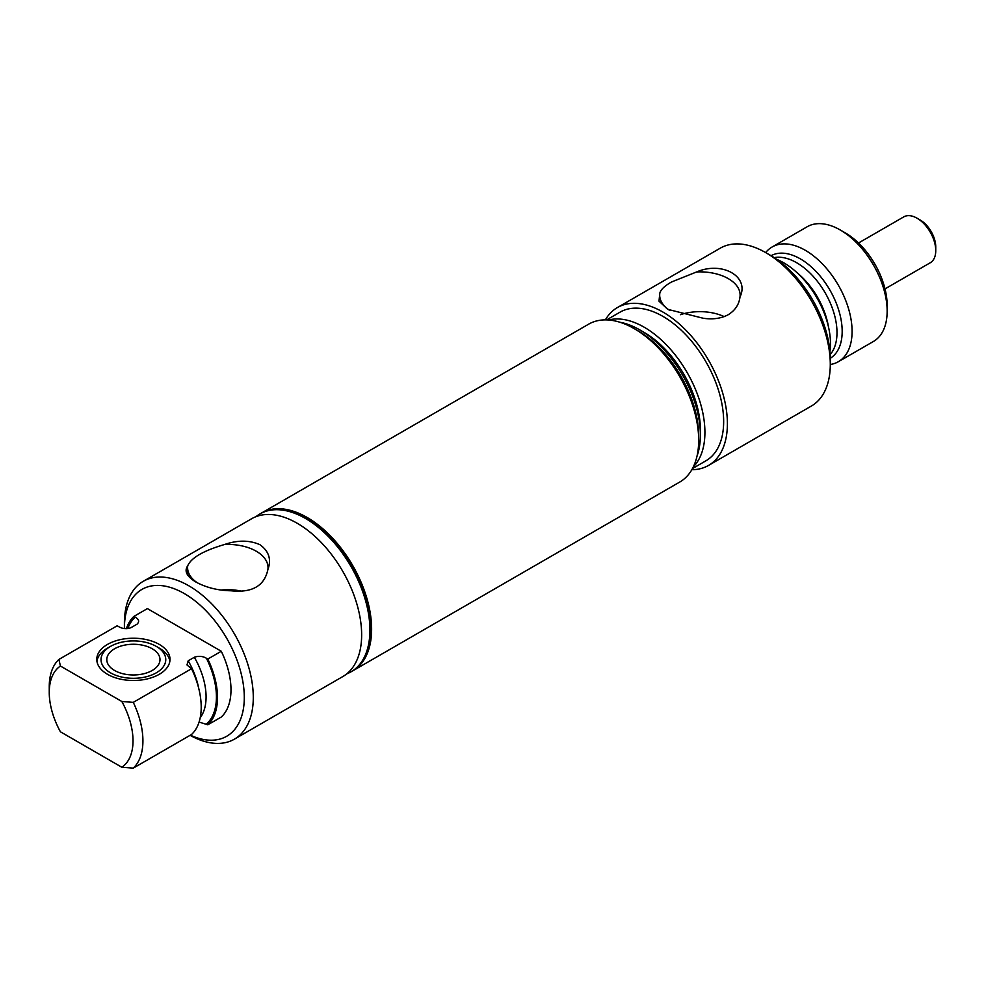 <?xml version="1.0" encoding="UTF-8"?>
<svg xmlns="http://www.w3.org/2000/svg" width="985" height="985" viewBox="0 0 985 985"><rect width="100%" height="100%" fill="white"/><g stroke="black" fill="none" stroke-linecap="round" stroke-linejoin="round"><path stroke-width="1.48" d="M885.01 288.888L930.259 262.761A26.496 15.292 -120 0 0 935.75 250.633A26.496 15.292 -120 0 0 917.023 218.19A26.496 15.292 -120 0 0 917.01 218.19A26.496 15.292 -120 0 0 903.774 216.872L858.514 243M935.75 250.633L935.75 246.952A21.978 12.694 -120 0 0 920.212 220.024L917.01 218.19L920.212 220.024M261.357 513.123A91.137 52.624 60 0 1 261.616 512.976L588.673 324.151A91.137 52.624 60 0 1 634.241 328.658L637.997 330.825A85.843 49.558 60 0 1 698.685 435.949L698.685 440.283A91.137 52.624 60 0 1 679.81 481.997L352.753 670.834A91.137 52.624 60 0 1 352.495 670.97M639.696 329.84L644.227 332.462A79.428 45.852 60 0 1 700.384 429.743L700.384 434.976A85.843 49.558 -120 0 0 639.696 329.84A85.843 49.558 -120 0 0 619.934 322.255M693.366 466.816A85.843 49.558 -120 0 0 704.915 432.353A85.843 49.558 -120 0 0 671.807 350.808A85.843 49.558 -120 0 0 608.595 320.002M692.48 468.577L705.876 460.832A85.843 49.558 -120 0 0 723.655 421.543A85.843 49.558 -120 0 0 686.188 335.159A85.843 49.558 -120 0 0 620.033 312.159L606.637 319.891M605.356 319.879A91.137 52.624 60 0 1 617.386 307.566A91.137 52.624 60 0 1 687.616 331.982A91.137 52.624 60 0 1 727.398 423.698A91.137 52.624 60 0 1 708.523 465.425A91.137 52.624 60 0 1 691.852 469.697M765.85 252.689L770.344 255.275A84.784 48.942 -120 0 1 830.281 359.106L830.281 364.302A91.137 52.624 -120 0 0 765.85 252.689A91.137 52.624 -120 0 0 720.269 248.171L617.386 307.566M671.548 281.969C664.616 285.909 660.701 289.664 659.815 293.222L659.002 301.151L667.719 309.339L703.118 318.229C712.734 319.682 721.106 318.512 728.247 314.707C735.179 310.386 739.095 304.464 739.994 296.941C749.88 276.699 722.313 260.84 696.678 271.934L671.548 281.969M669.714 310.423A40.213 23.221 180 0 1 659.691 295.599A40.213 23.221 180 0 1 659.815 293.222M680.401 314.695A38.723 22.36 180 0 1 724.209 316.616M696.678 271.934A40.213 23.221 180 0 1 740.104 295.599A40.213 23.221 180 0 1 739.994 296.941M830.281 364.499A66.229 38.243 -120 0 0 838.37 361.704L873.436 341.463A66.229 38.243 -120 0 0 887.153 311.137L887.153 305.412A59.223 34.192 -120 0 0 845.278 232.879L840.316 230.022A66.229 38.243 -120 0 0 807.207 226.735L772.129 246.989A66.229 38.243 -120 0 0 765.665 252.579M887.153 311.137A66.229 38.243 -120 0 0 840.316 230.022M838.37 361.704A66.229 38.243 -120 0 0 852.087 331.379A66.229 38.243 -120 0 0 823.177 264.731A66.229 38.243 -120 0 0 772.129 246.989M829.936 351.473A65.97 38.083 -120 0 0 830.478 343.642A65.97 38.083 -120 0 0 776.783 259.4M708.523 465.425L811.406 406.029A91.137 52.624 -120 0 0 830.281 364.302M697.084 455.883A85.843 49.558 -120 0 0 700.384 434.976M169.863 661.218A36.617 21.141 0 0 0 159.287 648.13L156.283 646.394A32.37 18.69 0 0 0 110.505 646.394A32.37 18.69 0 0 0 110.505 672.829A32.37 18.69 0 0 0 156.283 672.829A32.37 18.69 0 0 0 156.283 646.394L159.287 648.13M110.505 646.394L107.5 648.13A36.617 21.141 0 0 0 96.924 661.218M114.58 670.477A26.595 15.354 0 0 0 143.576 673.802A26.595 15.354 0 0 0 159.989 659.618A26.595 15.354 0 0 0 152.207 648.758A26.595 15.354 0 0 0 123.211 645.434A26.595 15.354 0 0 0 106.799 659.618A26.595 15.354 0 0 0 114.58 670.477M346.72 673.875A91.137 52.624 -120 0 0 351.054 671.807L352.248 671.117A91.137 52.624 -120 0 0 366.223 598.092A91.137 52.624 -120 0 0 306.68 517.778A91.137 52.624 -120 0 0 261.111 513.259L259.917 513.961A91.137 52.624 -120 0 0 255.965 516.669M351.054 671.807A91.137 52.624 -120 0 0 365.016 598.781A91.137 52.624 -120 0 0 305.485 518.467A91.137 52.624 -120 0 0 259.917 513.961M190.068 735.327A91.137 52.624 -120 0 0 234.418 739.156L342.768 676.596A91.137 52.624 -120 0 0 356.742 603.559A91.137 52.624 -120 0 0 297.199 523.257A91.137 52.624 -120 0 0 251.631 518.738L143.281 581.298A91.137 52.624 -120 0 0 124.406 623.012L124.406 628.208A84.784 48.942 -120 0 0 124.406 628.541M267.895 569.502C271.577 559.517 268.942 551.255 259.991 544.73C249.562 540.063 237.754 539.989 224.592 544.496C203.439 550.701 191.152 557.793 187.729 565.784C184.035 571.005 186.67 576.373 195.633 581.889C206.062 587.565 217.857 590.532 231.032 590.778C252.185 592.995 264.473 585.903 267.895 569.502A40.213 23.221 0 0 0 268.019 568.148A40.213 23.221 0 0 0 246.065 546.946A40.213 23.221 0 0 0 224.592 544.496M234.418 739.156A91.137 52.624 -120 0 0 248.38 666.119A91.137 52.624 -120 0 0 188.849 585.804A91.137 52.624 -120 0 0 143.281 581.298M187.729 565.784A40.213 23.221 0 0 0 187.606 568.148A40.213 23.221 0 0 0 197.628 582.985M241.965 591.259A38.526 22.236 0 0 0 220.886 590.064M190.364 735.167A84.784 48.942 -120 0 0 244.218 693.908A84.784 48.942 -120 0 0 184.355 593.598A84.784 48.942 -120 0 0 124.406 628.208M207.81 659.051A65.97 38.083 -120 0 1 207.81 724.812L221.293 717.031A65.97 38.083 -120 0 0 221.293 651.27L147.405 608.607L133.911 616.388L135.302 617.189C139.008 619.356 139.599 621.683 137.05 624.17L130.906 627.716C126.597 629.193 122.571 628.861 118.816 626.706L117.19 625.77L58.903 659.433L60.417 666.032L121.844 701.492L133.27 702.367L191.558 668.716L186.978 664.961L188.197 660.8L194.34 657.254C198.638 655.776 202.676 656.108 206.431 658.263L207.81 659.051L221.293 651.27M107.5 674.306A36.617 21.141 180 0 1 96.776 659.359A36.617 21.141 180 0 1 119.382 639.831A36.617 21.141 180 0 1 159.287 644.412A36.617 21.141 180 0 1 170.011 659.359A36.617 21.141 180 0 1 147.405 678.887A36.617 21.141 180 0 1 107.5 674.306M207.81 724.812L199.081 722.054M133.27 702.367A66.229 38.243 -120 0 1 133.27 768.128L191.558 734.478A66.229 38.243 -120 0 0 191.558 668.716M133.27 768.128L121.844 767.253A59.223 34.192 -120 0 0 121.844 701.492M60.417 666.032A59.223 34.192 -120 0 0 49.25 692.455A59.223 34.192 -120 0 0 60.417 731.793L121.844 767.253M133.911 616.388A65.97 38.083 -120 0 0 126.388 628.676M58.903 659.433A66.229 38.243 -120 0 0 49.25 686.742L49.25 692.455M261.616 512.976A91.137 52.624 60 0 1 307.185 517.494A91.137 52.624 60 0 1 366.715 597.796A91.137 52.624 60 0 1 352.753 670.834M637.997 330.825L634.241 328.658A91.137 52.624 60 0 1 698.685 440.283M830.281 358.269A59.211 34.192 -120 0 0 842.175 331.379A59.211 34.192 -120 0 0 787.36 253.748A59.211 34.192 -120 0 0 771.07 255.706M830.158 354.612A57.068 32.948 -120 0 0 836.991 332.61A57.068 32.948 -120 0 0 784.171 257.799A57.068 32.948 -120 0 0 774.185 257.639M828.483 326.946A57.068 32.948 -120 0 0 797.296 272.919M206.431 724.024A64.431 37.196 -120 0 0 206.431 658.263M200.201 717.745A57.118 32.973 -120 0 0 194.34 657.254M198.662 688.084A57.118 32.973 -120 0 0 188.197 660.8M135.302 617.189A64.431 37.196 -120 0 0 127.779 628.615M187.876 575.4L187.606 568.148"/></g></svg>
